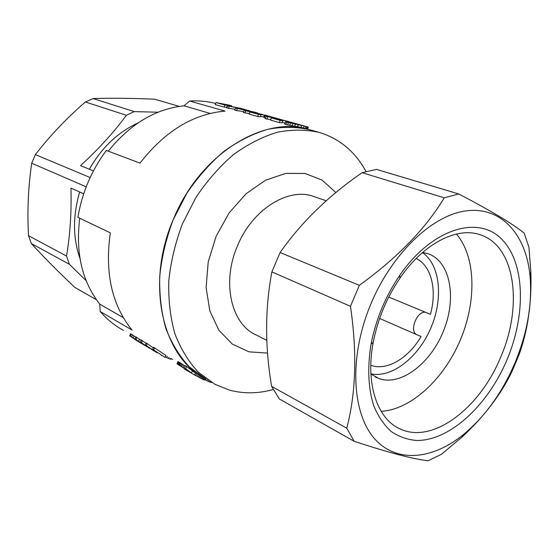 <?xml version="1.0" encoding="UTF-8"?>
<svg xmlns="http://www.w3.org/2000/svg" width="559" height="559" viewBox="0 0 559 559"><rect width="100%" height="100%" fill="white"/><g stroke="black" fill="none" stroke-linecap="round" stroke-linejoin="round"><path stroke-width="0.84" d="M370.792 365.272C386.8 371.246 408.44 358.277 421.088 336.469L417.21 334.89C408.161 331.822 417.852 308.575 426.475 312.677L430.416 314.396C437.222 290.226 431.506 265.818 416.175 258.454M273.26 389.511C258.16 393.711 243.5 393.885 229.267 390.042L214.949 384.306L198.361 372.245C188.579 361.722 180.746 348.872 174.869 333.716C170.313 317.442 168.287 299.876 168.776 281.002C170.788 261.773 175.337 242.704 182.423 223.803L196.104 197.159C207.165 180.711 219.659 166.498 233.571 154.536C247.972 144.145 262.66 136.682 277.634 132.155C292.441 129.374 306.5 129.506 319.797 132.56C339.998 138.967 355.405 151.95 366.019 171.522M206.068 379.072L189.487 367.039C179.698 356.558 171.851 343.785 165.946 328.734C161.362 312.586 159.287 295.166 159.72 276.467C161.67 257.419 166.149 238.539 173.15 219.841L186.706 193.491C197.683 177.224 210.093 163.179 223.928 151.363C238.253 141.106 252.885 133.748 267.81 129.297C282.575 126.572 296.598 126.739 309.896 129.793C265.183 114.644 200.59 152.942 173.653 218.646C144.655 284.524 162.962 358.445 206.068 379.072M267.579 353.071L249.069 351.849L232.39 344.155L218.904 330.243L209.828 310.923L206.096 287.55L208.2 261.982L216.081 236.38L229.085 212.965L246.058 193.742L265.483 180.243L285.684 173.395L305.039 173.458L322.138 180.117L335.847 192.562M266.811 340.396L256.336 335.037C231.279 324.346 221.35 282.498 237.575 245.674C252.591 208.905 288.905 186.881 313.997 196.586L326.218 200.8M28.488 235.674L31.353 243.563L69.372 264.274L66.528 256.057L28.488 235.674C27.181 210.82 28.25 186.671 31.702 163.214L86.219 186.825M96.455 299.757L74.801 287.389C58.597 272.107 44.119 257.503 31.353 243.563M69.372 264.274L86.163 280.695M90.16 177.559L35.371 154.605C49.905 135.816 66.577 118.277 85.387 101.983L126.404 115.273C113.694 132.497 98.405 149.281 80.531 165.632L93.444 170.914M66.528 256.057C70.113 234.962 71.587 212.315 70.958 188.131L83.71 193.784M158.043 112.226L134.293 111.604L93.06 98.552C111.975 97.993 132.56 98.216 154.808 99.209L179.208 106.385M126.404 115.273L134.293 111.604M93.06 98.552L85.387 101.983M215.655 103.485C207.347 101.298 198.669 100.48 189.613 101.018L225.032 111.101C193.169 113.924 164.821 131.26 139.988 163.109L106.343 150.448C91.536 170.488 82.047 192.792 77.89 217.353L110.34 232.851C104.645 272.827 111.884 305.235 132.05 330.069L100.18 311.489C107.014 319.406 114.77 325.701 123.462 330.362M189.613 101.018L184.002 105.805L210.177 113.442M137.926 123.001C117.886 132.21 101.696 147.625 89.363 169.244M35.371 154.605L31.702 163.214M184.002 105.805C155.472 108.858 130.226 123.979 108.25 151.161M79.685 192.003C72.726 215.69 72.824 237.875 79.979 258.544M137.542 341.179L129.716 335.833L131.644 336.916L132.511 334.883L135.802 337.21M130.415 336.134L131.281 334.1L132.511 334.883M79.734 218.234C75.416 252.892 82.082 281.512 99.733 304.11L123.294 317.638M99.733 304.11L100.18 311.489M307.478 129.115L308.268 127.27L307.073 126.725L285.565 121.848L288.088 121.834L295.851 123.546M298.408 124.531L297.507 126.669L287.578 124.895L284.643 124.021L285.565 121.848M301.832 125.265L300.931 127.375L297.507 126.669M295.515 124L294.6 126.152M292.874 123.532L291.952 125.698M290.561 123.12L289.639 125.3M288.507 122.707L287.578 124.895M286.851 122.295L285.928 124.482M308.24 127.193L307.429 129.101M307.925 127.033L307.087 129.01M307.073 126.725L306.206 128.766M306.087 126.404L305.2 128.479M304.306 125.887L303.418 127.983L300.931 127.375M308.023 129.269L303.418 127.983M300.449 124.867L294.446 123.218L288.961 122.526L303.719 125.733M294.446 123.218L294.286 123.595M290.366 122.4L290.184 122.812M241.341 108.46L227.66 105.791L226.793 107.838L228.393 108.292L229.267 106.238L242.851 108.879M253.66 111.947L237.386 108.495L236.506 110.563L243.633 111.576M236.506 110.563L234.717 110.067L235.598 107.999L237.386 108.495M235.598 107.999L244.604 109.368M235.073 109.229L228.393 108.292M227.66 105.791L229.267 106.238M246.428 109.899L240.265 108.649L249.468 110.71M244.143 110.375L245.729 110.815L244.842 112.904L243.263 112.457L244.143 110.375L257.86 113.037M262.758 114.511L245.729 110.815M249.419 113.477L244.842 112.904M256.239 112.583L254.925 112.247M254.932 112.219L253.716 111.961M284.594 120.548L274.888 117.984L266.021 116.461L270.947 117.11L265.169 115.51L276.761 118.263M272.61 117.572L272.401 118.054M267.677 116.922L266.776 119.053L270.689 119.514M266.021 116.461L265.113 118.592L266.776 119.053M265.169 115.51L264.288 117.593L265.406 117.9M278.424 118.725L279.828 119.116M294.369 123.148L291.973 122.575M292.008 122.484L288.451 121.897M288.577 121.603L286.152 121.01L285.887 121.645M286.152 121.01L282.7 120.213L282.526 120.625M285.055 123.057L282.148 122.393M282.7 120.213L278.137 119.402M278.207 119.249L277.11 119.116M277.138 119.039L282.861 120.716L281.953 122.854L279.318 122.575L280.241 120.409L282.861 120.716M291.47 122.337L274.993 118.459L271.353 117.942L280.241 120.409M271.353 117.942L270.444 120.087L279.318 122.575M288.22 121.457L287.347 121.233M287.361 121.205L286.012 120.898M177.063 363.727L188.725 371.204L185.63 368.598L191.485 372.993L177.378 364.084L177.063 363.727L177.972 361.575L185.106 366.047M184.344 367.836L185.267 365.656L186.559 366.418L192.387 370.862L191.485 372.993M149.567 348.313L140.442 342.094L141.315 340.04L146.081 343.303M147.234 343.519L146.353 345.588L145.361 345.001L146.241 342.933L153.285 347.915M129.716 335.833L130.575 333.807L131.281 334.1M192.317 371.022L196.614 373.573L195.727 375.669L194.574 374.977L195.461 372.874M144.166 345.106L135.075 338.922L135.949 336.874L141.161 340.41M157.212 352.841L154.06 350.87L157.184 352.645L152.684 349.333L153.564 347.244L165.89 355.405L165.045 357.411L153.69 349.927L154.577 347.838M264.435 117.25L260.445 116.335M273.155 117.292L254.736 112.904L261.144 114.686L260.256 116.782L257.636 116.496L249.153 114.113L250.041 112.017L258.531 114.378L257.636 116.496M231.643 105.784L220.064 103.303L227.457 105.351L226.598 107.37L224.124 107.09L215.187 104.582L216.047 102.563L224.998 105.05L224.124 107.09M226.87 106.727L227.22 106.825M266.699 115.503L265.895 115.294M265.909 115.266L264.638 114.972M264.526 115.021L263.659 117.069M261.144 114.239L260.976 114.637M261.144 114.686L258.531 114.378M269.815 116.342L250.041 112.017M229.665 105.232L216.047 102.563M226.954 104.561L226.702 105.141M227.457 105.351L224.998 105.05M140.798 343.107L131.512 336.979L140.162 342.723M129.828 335.812L130.687 333.779M131.644 336.916L140.148 342.597M133.196 337.978L134.055 335.952M140.106 342.688L142.105 343.862M154.06 350.87L154.207 350.514M152.684 349.333L153.69 349.927M161.034 355.091L161.837 355.58M135.075 338.922L138.611 341.43L139.464 339.411M135.998 339.46L136.864 337.419M138.611 341.43L141.902 343.219M141.846 343.352L143.146 344.127M143.097 344.239L146.863 346.657M144.872 345.525L139.855 342.318L144.97 345.567M140.442 342.094L154.109 351.003L145.361 345.001M141.518 342.73L142.391 340.669M146.353 345.588L155.814 352.009M153.383 350.57L151.678 349.536M170.649 358.626L171.152 358.969L171.32 358.578M171.152 358.969L172.584 359.325M165.268 356.88L166.666 357.592L167.26 356.188M166.666 357.592L168.504 358.452L169.021 357.222M168.504 358.452L170.397 359.227L170.802 358.27M195.825 375.438L197.488 376.424L198.312 374.495M197.488 376.424L198.766 377.164L199.584 375.243M198.766 377.164L199.78 377.751L200.59 375.837M199.78 377.751L200.842 378.331L201.617 376.493M200.842 378.331L201.834 378.848L202.582 377.087M201.834 378.848L202.686 379.261L203.399 377.577M202.686 379.261L203.595 379.687L204.273 378.08M203.595 379.687L204.545 380.064L205.174 378.583M204.545 380.064L205.328 378.667M188.572 371.428L195.021 375.25M187.104 370.554L184.295 368.891L184.456 368.514M184.295 368.891L194.574 374.977M178.321 364.3L179.236 362.134M177.462 363.839L178.377 361.68M179.006 364.72L179.928 362.553M179.746 365.195L180.662 363.029M180.711 365.838L181.626 363.671M181.668 366.487L182.59 364.328M183.045 367.417L183.96 365.265M185.63 368.598L186.559 366.418M204.901 379.68L209.611 381.986L209.884 381.343M208.36 381.441L208.703 380.623M209.611 381.986L211.812 382.538M210.729 382.384L210.897 381.979M205.579 380.057L206.012 379.037M207.033 380.805L207.431 379.868M444.223 197.809C425.811 228.526 397.512 257.699 359.332 285.335L350.465 306.29C357.222 352.505 355.985 393.138 346.755 428.194L354.14 441.289C388.596 452.622 413.241 459.107 428.082 460.756L441.491 454.271L462.181 436.921C484.017 416.679 500.536 395.052 511.744 372.049L519.052 354.734C527.878 330.39 531.812 302.782 530.861 271.912L528.933 247.253L524.223 233.173C512.673 223.796 490.844 210.729 458.75 193.973L444.223 197.809L362.12 172.682L376.556 169.405L458.75 193.973M354.14 441.289L279.325 398.972L271.611 386.339C264.868 346.538 264.966 308.386 271.884 271.884L350.465 306.29M346.755 428.194L271.611 386.339M359.332 285.335L280.094 252.514L271.884 271.884M367.633 312.202C348.795 363.245 353.183 415.721 375.306 439.563C397.477 463.551 433.176 459.316 463.732 434.329C485.198 416.322 502.234 392.614 514.839 363.182C527.416 332.912 532.461 303.614 529.974 275.28C525.872 234.144 500.934 205.761 465.277 210.988C429.773 216.005 387.436 258.167 367.633 312.202M280.094 252.514C301.266 222.363 328.608 195.755 362.12 172.682M506.95 359.863C526.298 314.2 525.139 261.961 501.199 238.672C477.589 215.033 431.765 228.729 399.72 275.356C385.458 296.396 375.907 319.336 371.057 344.183C367.284 367.598 368.171 388.086 373.712 405.652C378.115 416.252 383.879 424.819 391 431.359C398.735 436.635 407.245 439.674 416.532 440.478C449.876 440.883 487.839 405.289 506.95 359.863M500.661 357.201C523.049 306.199 515.559 245.939 480.286 234.794C457.192 226.493 423.645 243.256 399.944 278.158C386.674 297.744 377.779 319.098 373.258 342.22C365.251 383.467 377.178 418.6 399.538 428.669C432.233 444.943 479.929 408.245 500.661 357.201M422.415 252.598C440.31 264.791 443.497 298.457 430.947 327.777C418.579 357.173 392.118 378.289 370.91 373.845M422.583 252.458L428.404 253.842C450.456 261.717 456.78 297.814 443.776 330.278C431.108 362.868 401.404 386.213 379.288 378.695L370.924 374.062M456.43 234.025C476.016 256.861 476.729 301.392 460.232 340.242C443.769 379.107 411.214 409.586 381.147 411.333M426.475 312.677L388.743 297.06L426.454 312.67M417.049 334.82L379.631 318.455L417.021 334.806M309.896 129.793L317.924 132.036M529.974 275.28L530.861 271.912M463.732 434.329L462.188 436.928M399.538 428.669L396.757 427.195M373.258 342.22L371.057 344.183M399.944 278.158L399.72 275.356M375.285 376.955L376.808 377.709"/></g></svg>
